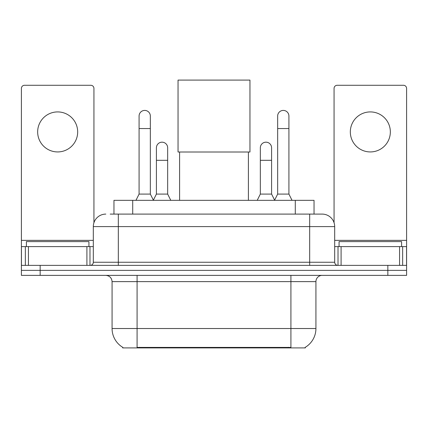 <?xml version="1.0" encoding="UTF-8"?>
<svg xmlns="http://www.w3.org/2000/svg" width="428" height="428" viewBox="0 0 428 428"><rect width="100%" height="100%" fill="white"/><g stroke="black" fill="none" stroke-linecap="round" stroke-linejoin="round"><path stroke-width="0.64" d="M113.96 214.096L113.96 200.336L314.04 200.336L314.04 214.096M305.298 347.301L305.298 347.916L122.702 347.916L122.702 347.301M122.889 347.408A21.887 21.887 0 0 1 112.072 328.527L137.083 328.527L137.083 347.408L290.917 347.408L290.917 328.527L315.928 328.527L315.928 281.629A6.254 6.254 0 0 1 322.182 275.375M112.072 328.527L112.072 281.629C111.703 277.831 109.616 275.744 105.818 275.375M305.111 347.408A21.887 21.887 0 0 0 315.928 328.527M40.157 275.375L406.6 275.375L406.6 270.373L21.4 270.373L21.4 275.375L40.157 275.375L40.157 270.373L21.4 270.373L21.4 246.608L28.435 246.608L28.435 265.371M110.483 214.096L322.182 214.096A12.508 12.508 0 0 1 334.685 226.599L334.685 262.246C334.873 264.146 335.916 265.183 337.815 265.371M110.199 214.096L118.326 214.096L118.326 226.599L93.315 226.599L93.315 262.246A3.124 3.124 0 0 1 90.185 265.371M105.818 214.096A12.508 12.508 0 0 0 93.315 226.599M387.843 275.375L387.843 270.373L406.6 270.373L406.6 246.608L406.6 265.371L21.4 265.371M387.843 265.371L387.843 270.373L40.157 270.373L40.157 265.371M334.685 226.599L309.674 226.599L309.674 214.096L322.182 214.096M88.933 246.608L88.933 241.606L26.402 241.606L26.402 246.608M57.668 111.917A20.009 20.009 0 0 0 37.659 131.926A20.009 20.009 0 0 0 57.668 151.935A20.009 20.009 0 0 0 77.677 131.926A20.009 20.009 0 0 0 57.668 111.917M86.905 265.371L86.905 246.608L28.435 246.608M93.935 222.694L93.935 88.403A3.124 3.124 0 0 0 90.811 85.279L24.524 85.279A3.124 3.124 0 0 0 21.4 88.403L21.4 246.608M86.905 246.608L93.315 246.608M401.598 246.608L401.598 241.606L339.067 241.606L339.067 246.608M179.605 151.999L179.605 200.336M248.395 151.999L248.395 200.336M178.043 80.084L249.957 80.084L249.957 151.999L178.043 151.999L178.043 80.084M135.96 200.336L139.084 194.082L150.34 194.082L153.47 200.336M150.34 194.082L150.34 116.042A5.628 5.628 0 0 0 144.712 110.413A5.628 5.628 0 0 1 145.065 110.424M139.084 194.082L139.084 128.55L150.34 128.55M139.084 128.55L139.084 116.042A5.628 5.628 0 0 1 144.712 110.413M274.53 200.336L277.66 194.082L288.916 194.082L292.04 200.336M288.916 194.082L288.916 116.042A5.628 5.628 0 0 0 283.288 110.413A5.628 5.628 0 0 1 283.641 110.424M277.66 194.082L277.66 128.55L288.916 128.55M277.66 128.55L277.66 116.042A5.628 5.628 0 0 1 283.288 110.413M153.374 200.149L156.407 194.082L167.664 194.082L170.788 200.336M167.664 194.082L167.664 147.81A5.628 5.628 0 0 0 162.389 142.192A5.628 5.628 0 0 1 167.664 147.81M156.407 194.082L156.407 160.318L167.664 160.318M156.407 160.318L156.407 147.81A5.628 5.628 0 0 1 162.389 142.192M257.212 200.336L260.336 194.082L271.593 194.082L274.626 200.149M271.593 194.082L271.593 147.81A5.628 5.628 0 0 0 266.318 142.192A5.628 5.628 0 0 1 271.593 147.81M260.336 194.082L260.336 160.318L271.593 160.318M260.336 160.318L260.336 147.81A5.628 5.628 0 0 1 266.318 142.192M370.332 111.917A20.009 20.009 0 0 0 350.323 131.926A20.009 20.009 0 0 0 370.332 151.935A20.009 20.009 0 0 0 390.341 131.926A20.009 20.009 0 0 0 370.332 111.917M399.565 265.371L399.565 246.608L341.095 246.608L341.095 265.371M399.565 246.608L406.6 246.608L406.6 88.403A3.124 3.124 0 0 0 403.476 85.279L337.189 85.279A3.124 3.124 0 0 0 334.065 88.403L334.065 222.694M334.685 246.608L341.095 246.608M288.413 347.916L288.413 347.301M139.587 347.916L139.587 347.301M132.717 214.096L132.717 200.336M295.283 214.096L295.283 200.336M290.917 275.375L290.917 281.629L112.072 281.629M315.928 281.629L290.917 281.629L290.917 328.527L137.083 328.527L137.083 275.375M118.326 265.371L118.326 262.246L334.685 262.246M93.315 262.246L118.326 262.246L118.326 226.599L309.674 226.599L309.674 265.371M93.315 240.359L21.4 240.359M89.982 246.608L89.982 265.371M21.448 246.608L21.448 265.371M25.354 265.371L25.354 246.608M406.6 240.359L334.685 240.359M406.552 265.371L406.552 246.608M402.646 246.608L402.646 265.371M338.018 265.371L338.018 246.608"/></g></svg>
